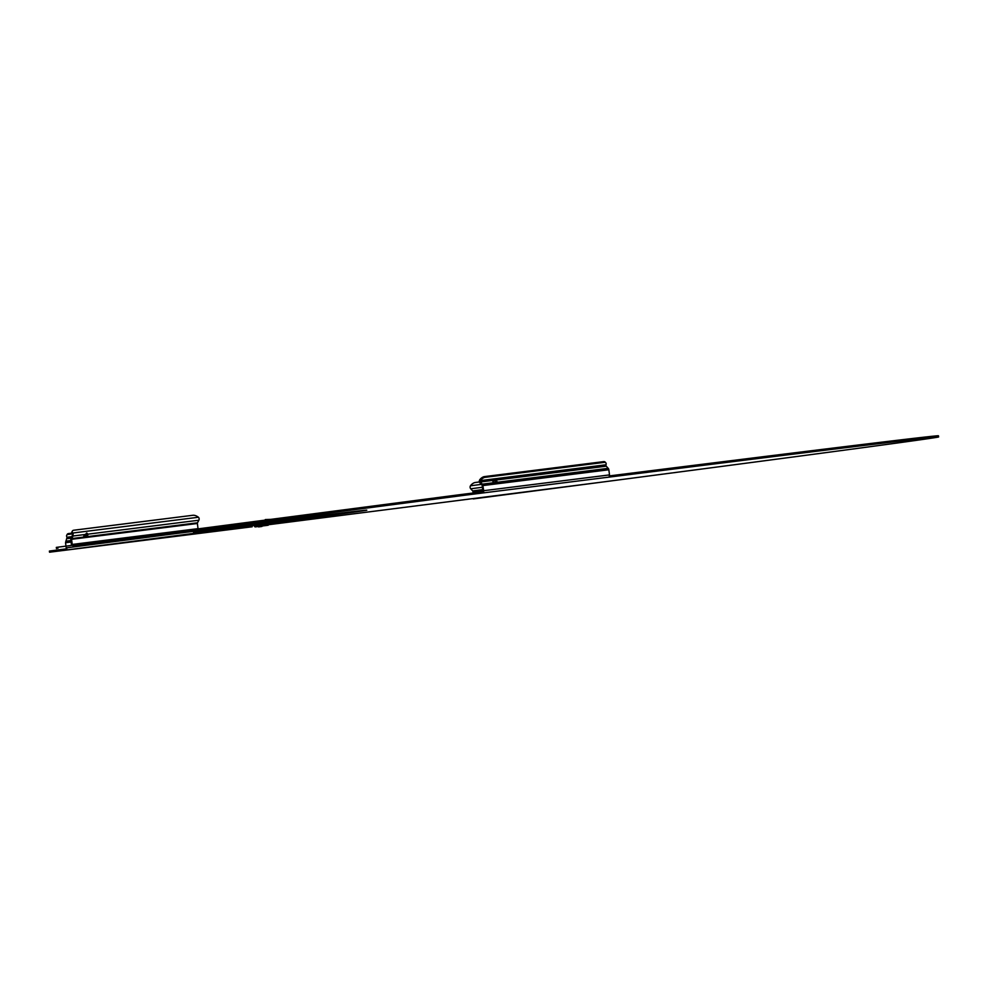 <?xml version="1.0" encoding="UTF-8"?>
<svg xmlns="http://www.w3.org/2000/svg" width="988" height="988" viewBox="0 0 988 988"><rect width="100%" height="100%" fill="white"/><g stroke="black" fill="none" stroke-linecap="round" stroke-linejoin="round"><path stroke-width="1.48" d="M261.919 526.468L258.56 526.9L261.919 526.468M265.303 519.565L270.675 519.392M269.242 521.775L265.896 522.207L269.242 521.775M268.588 524.714L602.544 482.033A1155.837 2.865 172.7 0 0 938.6 436.931L938.452 435.782A1155.837 2.865 172.7 0 0 610.325 475.796L610.473 476.945L606.002 477.513L608.275 477.204A2.124 1.507 -97.2 0 0 609.51 474.907L608.843 469.757A2.124 1.507 -97.2 0 0 608.213 468.324L606.237 466.188L495.247 480.131L494.778 481.02A2.655 1.309 28.1 0 1 496.309 482.095A2.655 1.309 28.1 0 1 496.878 483.132L497.347 482.255A2.655 1.309 28.1 0 0 496.791 481.205A2.655 1.309 28.1 0 0 495.247 480.131L493.296 480.143M72.754 533.026L198.403 517.255A4.817 2.384 28.1 0 0 192.907 515.279L73.816 530.223A4.817 2.384 28.1 0 0 72.408 531.025A4.817 2.384 28.1 0 0 72.754 533.026L73.174 535.731A2.124 1.507 82.8 0 1 73.112 535.879L71.679 538.596L83.634 537.089A2.655 1.321 -42.8 0 1 83.918 535.928A2.655 1.321 -42.8 0 1 85.141 534.496L86.969 533.125L87.87 534.162L87.191 533.421A2.655 1.321 -42.8 0 1 85.944 535.978L84.313 537.694M198.082 528.876A0.963 0.679 82.8 0 1 198.032 528.642L197.378 523.492A0.963 0.679 82.8 0 1 197.489 522.8L198.86 520.219A2.124 1.507 -97.2 0 0 199.107 518.675A2.124 1.507 -97.2 0 0 198.477 517.243L198.403 517.255M86.536 533.075L87.191 533.421M85.141 534.496L73.05 536.015L72.272 533.915A4.817 2.384 -151.9 0 1 71.926 531.914A4.817 2.384 -151.9 0 1 72.26 531.519M473.166 493.012L472.98 491.579A0.963 0.679 82.6 0 0 472.696 490.937L470.745 488.788A2.124 1.494 -97.4 0 1 470.115 487.356A2.124 1.494 -97.4 0 1 470.09 486.8L470.436 485.8L481.341 484.379M457.395 496.174L457.246 495.025L464.002 494.161L464.15 495.309L73.174 546.463A2.124 1.507 82.8 0 1 73.161 546.463L198.983 530.667A2.124 1.507 82.8 0 1 198.971 530.667L204.158 530A579.363 1.433 -7.3 0 1 366.807 510.179A579.363 1.433 -7.3 0 1 200.206 532.544L200.058 531.396L194.858 532.063A0.963 0.679 -97.4 0 1 194.08 531.285M200.206 532.544L195.007 533.211A2.124 1.494 -97.4 0 1 193.265 531.383M464.002 494.161L482.317 491.863A0.963 0.679 82.8 0 0 482.873 490.814L482.218 485.664A0.963 0.679 82.8 0 0 481.934 485.009L479.958 482.873A2.124 1.507 82.8 0 1 479.304 480.897L479.662 479.884A4.817 2.408 -42.8 0 1 484.478 476.599L485.157 477.328A4.817 2.408 137.2 0 0 480.341 480.625L606.002 464.78M457.246 495.025L57.736 547.204L57.884 548.352M318.161 515.835A579.363 1.433 -7.3 0 1 200.058 531.396M938.6 436.931A1155.837 2.865 172.7 0 0 610.473 476.945M49.548 552.218L50.931 552.045L49.548 552.218L49.4 551.069L66.492 548.834M56.464 548.55L56.316 547.401L57.736 547.204M609.46 475.907L610.325 475.796M50.82 550.884L50.968 552.02L252.175 526.777M464.15 495.309L608.275 477.204M50.968 552.02L67.579 549.785A2.124 1.494 82.6 0 1 67.295 549.686L66.27 548.229A2.124 1.494 82.6 0 1 66.233 548.068L66.134 547.34M480.971 493.197L480.823 492.049M65.974 546.129L65.541 542.745L71.087 542.017M67.048 534.866A4.817 2.433 27.9 0 1 67.184 534.385A4.817 2.433 27.9 0 1 68.641 533.545L68.172 534.434A4.817 2.433 -152.1 0 0 66.727 535.261A4.817 2.433 -152.1 0 0 67.048 537.274L65.541 542.745M68.641 533.545L71.889 533.125M68.172 534.434L72.26 533.903M473.24 498.915L473.24 498.915A2.124 1.494 -97.4 0 1 473.24 498.915L600.296 482.329A2.124 1.494 82.6 0 0 600.469 482.292M470.436 485.8A4.817 2.408 -42.4 0 1 475.277 482.49L479.439 481.946M198.983 530.667L73.161 546.463A2.124 1.507 82.8 0 1 73.038 546.463M71.642 545.388A2.124 1.507 82.8 0 1 71.408 544.549L70.753 539.399L72.371 535.286M72.704 545.253A0.963 0.679 82.8 0 1 72.223 544.45L198.032 528.642M72.223 544.45L71.568 539.3L197.378 523.492M198.86 520.219L87.87 534.162A2.655 1.321 -42.8 0 1 86.623 536.719L85.129 537.596M197.489 522.8L86.623 536.719L85.944 535.978M71.568 539.3A0.963 0.679 82.8 0 1 71.679 538.596L71 537.855M84.919 537.62L83.634 537.089M480.341 480.625L480.427 481.983L482.737 484.602L483.688 490.703A2.124 1.507 82.8 0 1 482.465 493M483.033 485.553L608.843 469.757M608.213 468.324L497.347 482.255L496.594 483.848M496.878 483.132L495.778 483.959M496.384 483.885L494.371 482.626A2.655 1.309 28.1 0 1 492.518 480.464L492.654 480.143M606.237 466.188A0.963 0.679 82.8 0 1 606.064 464.842M494.778 481.02L493.432 480.193M484.478 476.599L603.557 461.643A4.817 2.408 -42.8 0 1 605.125 462.063A4.817 2.408 -42.8 0 1 605.385 462.508M485.157 477.328L604.236 462.384L603.557 461.643M605.977 464.854A4.817 2.408 137.2 0 0 605.805 462.804A4.817 2.408 137.2 0 0 604.236 462.384M266.291 524.961L254.608 526.456M268.736 524.628L254.521 526.431M255.052 526.913L268.18 525.246L255.052 526.913M273.59 520.268L265.772 521.269M269.687 520.762L259.399 522.072M273.268 520.824L260.091 522.529L273.268 520.824M494.432 482.663L496.556 482.391M196.34 531.877L196.489 533.026M67.95 549.81L195.007 533.211M66.196 547.895L176.346 533.508M65.788 541.202L70.889 540.535M83.696 536.472L85.746 536.2M67.135 538.633L70.864 538.151M67.048 537.274L71.63 536.669M84.622 534.977L86.981 534.669M472.98 491.579L482.811 490.295M472.696 490.937L482.724 489.628M470.745 488.788L482.416 487.257M73.174 533.94L72.42 535.348M483.688 490.703L609.51 474.907M482.403 484.132L494.371 482.626M482.737 484.602L479.304 480.897M481.934 485.009L482.366 484.206M479.958 482.873L480.39 482.058M480.427 481.983L492.518 480.464M605.805 462.804L605.125 462.063M66.727 535.261L67.184 534.385M72.408 531.025L71.926 531.914"/></g></svg>
